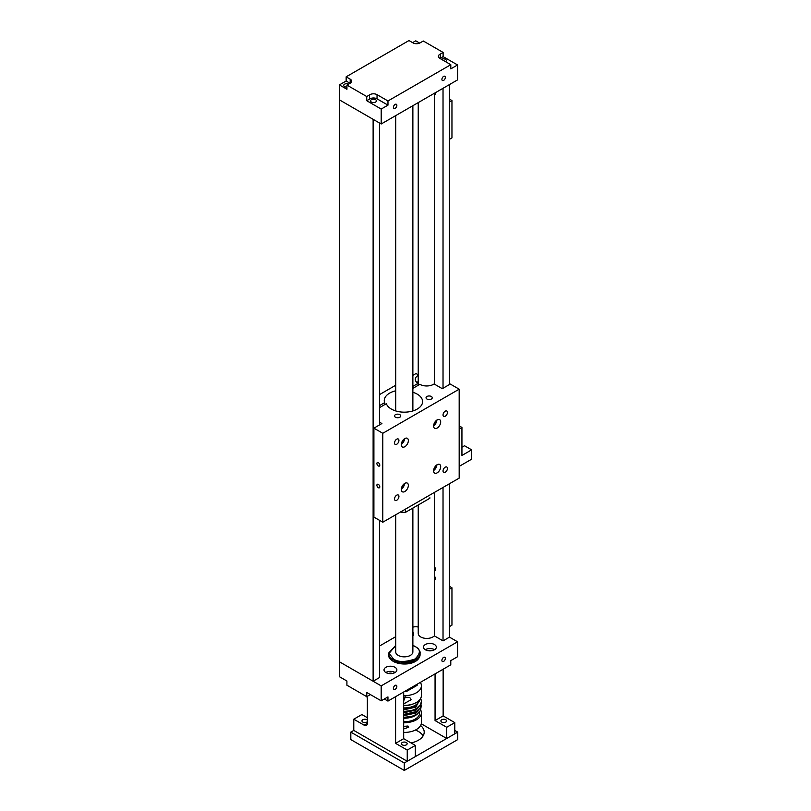 <?xml version="1.0" encoding="UTF-8"?>
<svg xmlns="http://www.w3.org/2000/svg" width="811" height="811" viewBox="0 0 811 811"><rect width="100%" height="100%" fill="white"/><g stroke="black" fill="none" stroke-linecap="round" stroke-linejoin="round"><path stroke-width="1.22" d="M339.383 99.824L339.363 661.746L381.18 685.883L457.556 641.795L449.487 637.142L443.029 640.872L434.331 635.854L434.331 492.47M379.589 520.368L379.589 677.499L373.121 681.23L339.363 661.746L339.363 676.668L346.915 681.027L346.915 685.214L366.734 696.649L369.532 695.037A4.998 2.889 180 0 1 370.343 694.561M418.233 627.035A6.863 3.964 0 0 0 412.87 627.116M395.727 636.665L379.589 645.992M339.363 99.834L373.121 119.318L373.121 681.23M449.487 637.142L449.487 483.711M449.487 384.515L449.487 84.557M379.589 123.059L379.589 424.873M443.029 88.287L443.029 388.246M443.029 487.452L443.029 640.872M434.331 94.218A1.967 1.135 -120 0 0 435.264 94.289A1.967 1.135 -120 0 0 435.537 92.616M434.331 570.255A1.967 1.135 -120 0 0 435.264 570.326A1.967 1.135 -120 0 0 435.568 568.775A1.967 1.135 -120 0 0 434.331 567.041M434.331 579.581A1.967 1.135 -120 0 0 435.264 579.652A1.967 1.135 -120 0 0 435.568 578.111A1.967 1.135 -120 0 0 434.331 576.378M418.233 504.979L418.233 633.472A8.576 4.947 0 0 0 420.747 636.97A8.576 4.947 0 0 0 434.331 635.854M434.331 384.09L434.331 93.316M395.129 108.37A2.433 1.409 120 0 0 396.721 106.221A2.433 1.409 120 0 0 396.356 104.274A2.433 1.409 120 0 0 395.129 104.396A2.433 1.409 120 0 0 393.548 106.545A2.433 1.409 120 0 0 393.913 108.492A2.433 1.409 120 0 0 395.129 108.37M443.637 80.37A2.433 1.409 120 0 0 445.229 78.221A2.433 1.409 120 0 0 444.854 76.275A2.433 1.409 120 0 0 443.637 76.396A2.433 1.409 120 0 0 442.046 78.535A2.433 1.409 120 0 0 442.421 80.492A2.433 1.409 120 0 0 443.637 80.37M375.574 99.682A2.94 1.693 0 0 0 372.371 99.307A2.94 1.693 0 0 0 370.556 100.878A2.94 1.693 0 0 0 371.418 102.074A2.94 1.693 0 0 0 374.621 102.439A2.94 1.693 0 0 0 376.426 100.878A2.94 1.693 0 0 0 375.574 99.682M348.618 84.121A2.94 1.693 0 0 0 345.456 83.837A2.94 1.693 0 0 0 343.722 85.378A2.94 1.693 0 0 0 344.574 86.584A2.94 1.693 0 0 0 346.936 87.071M445.553 61.666A2.94 1.693 0 0 0 446.334 60.521A2.94 1.693 0 0 0 445.472 59.315A2.94 1.693 0 0 0 441.407 59.274M418.121 43.581A2.94 1.693 0 0 0 414.999 43.581M369.552 94.917L366.744 96.539L346.936 85.094L349.744 83.472A4.998 2.889 0 0 0 351.66 81.201A4.998 2.889 0 0 0 350.19 79.164L346.155 76.822L408.977 40.55L413.022 42.882A4.998 2.889 0 0 0 420.503 42.618L423.301 41.006L443.12 52.441L440.312 54.063A4.998 2.889 0 0 0 438.396 56.334A4.998 2.889 0 0 0 439.856 58.382L450.804 64.698L387.972 100.969L377.034 94.654A4.998 2.889 0 0 0 369.552 94.917L369.552 99.094L366.744 100.716L381.2 109.059L381.2 123.992L339.383 99.844L339.383 84.912L346.936 89.281L346.936 85.094M366.744 96.539L366.744 100.716M387.972 100.969L387.972 105.146L377.034 98.83A4.998 2.889 0 0 0 369.552 99.094M381.2 109.059L387.972 105.146M450.804 64.698L450.804 68.874L457.566 64.961L457.566 79.894L381.2 123.992M440.312 54.063L440.312 58.24A4.998 2.889 0 0 0 439.947 58.422M443.12 52.441L443.12 56.628L440.312 58.24M419.692 43.095L415.749 40.824L412.606 42.638M457.566 64.961L443.12 56.628M346.155 76.822L346.155 81.009L339.383 84.912M350.109 83.29L346.155 81.009M395.727 514.762L395.727 651.902A8.576 4.947 0 0 0 401.688 656.616A8.576 4.947 0 0 0 411.278 654.771A8.576 4.947 0 0 0 412.87 651.902L412.87 508.081M385.904 672.552A6.427 3.71 180 0 1 384.019 669.927A6.427 3.71 180 0 1 387.982 666.5A6.427 3.71 180 0 1 394.998 667.301A6.427 3.71 180 0 1 396.883 669.927A6.427 3.71 180 0 1 392.909 673.363A6.427 3.71 180 0 1 385.904 672.552M395.079 672.501A6.427 3.71 0 0 0 394.998 672.451A6.427 3.71 0 0 0 385.813 672.501M425.359 649.773A6.427 3.71 180 0 1 423.484 647.148A6.427 3.71 180 0 1 427.448 643.711A6.427 3.71 180 0 1 434.463 644.522A6.427 3.71 180 0 1 436.338 647.148A6.427 3.71 180 0 1 432.375 650.574A6.427 3.71 180 0 1 425.359 649.773M434.544 649.723A6.427 3.71 0 0 0 434.463 649.672A6.427 3.71 0 0 0 425.278 649.723M443.617 657.407A2.433 1.409 120 0 0 442.025 659.556A2.433 1.409 120 0 0 442.4 661.502A2.433 1.409 120 0 0 443.617 661.381A2.433 1.409 120 0 0 445.209 659.242A2.433 1.409 120 0 0 444.833 657.285A2.433 1.409 120 0 0 443.617 657.407M395.119 685.407A2.433 1.409 120 0 0 393.528 687.556A2.433 1.409 120 0 0 393.903 689.512A2.433 1.409 120 0 0 395.119 689.391A2.433 1.409 120 0 0 396.711 687.241A2.433 1.409 120 0 0 396.336 685.295A2.433 1.409 120 0 0 395.119 685.407M392.412 673.465A3.416 1.977 0 0 0 388.489 673.465M431.868 650.686A3.416 1.977 0 0 0 427.944 650.686M412.87 632.245A6.427 3.71 180 0 1 413.711 634.08A6.427 3.71 180 0 1 412.87 635.905M384.333 699.001L387.952 701.089L450.784 664.807L450.784 660.63L457.556 656.717L457.556 641.795M387.952 701.089L387.952 696.902L381.18 700.816L381.18 685.883M381.18 700.816L366.734 692.472L366.734 696.649M369.532 694.094L369.532 695.037M417.351 684.109A13.057 7.542 180 0 1 417.128 685.336L406.737 691.337A13.057 7.542 180 0 1 404.618 691.469M406.737 691.337L406.737 690.242M417.128 684.241L417.128 685.336M406.311 742.531A2.859 1.652 0 0 0 403.199 742.177A2.859 1.652 0 0 0 401.425 743.697A2.859 1.652 0 0 0 402.266 744.863A2.859 1.652 0 0 0 405.378 745.218A2.859 1.652 0 0 0 407.142 743.697A2.859 1.652 0 0 0 406.311 742.531M367.363 720.158A2.859 1.652 0 0 0 366.846 719.742A2.859 1.652 0 0 0 363.733 719.387A2.859 1.652 0 0 0 361.97 720.918A2.859 1.652 0 0 0 362.801 722.084A2.859 1.652 0 0 0 367.363 721.668M415.333 745.41L415.333 756.602L407.244 761.276L407.244 750.074L415.333 745.41L403.685 738.679L403.685 692.006L395.596 696.679L395.596 743.352L403.685 738.679M366.795 696.608A4.572 2.636 60 0 1 367.363 699.041L367.363 723.311A4.572 2.636 60 0 1 366.41 725.409A4.572 2.636 60 0 1 364.129 725.176L353.778 719.205L361.868 714.542L367.363 717.715M353.778 719.205L353.778 730.407L407.244 761.276M407.244 750.074L395.596 743.352M445.766 719.742A2.859 1.652 0 0 0 442.654 719.387A2.859 1.652 0 0 0 440.89 720.918A2.859 1.652 0 0 0 441.731 722.084A2.859 1.652 0 0 0 444.844 722.439A2.859 1.652 0 0 0 446.608 720.918A2.859 1.652 0 0 0 445.766 719.742M454.789 722.621L454.789 733.823L446.709 738.486L446.709 727.285L454.789 722.621L443.141 715.9L443.141 669.227L435.061 673.89L435.061 720.563L443.141 715.9M421.264 723.797L446.709 738.486M446.709 727.285L435.061 720.563M423.129 735.851A19.92 11.496 0 0 0 418.375 731.451A19.92 11.496 0 0 0 415.425 730.052M454.789 730.407L457.749 732.11L404.284 762.979L350.818 732.11L353.778 730.407M411.045 742.937A19.92 11.496 0 0 0 424.204 732.11A19.92 11.496 0 0 0 420.605 725.521M404.284 762.979L404.284 770.45L457.749 739.581L457.749 732.11M350.818 732.11L350.818 739.581L404.284 770.45M419.652 699.852L415.181 706.787L403.685 709.382M418.121 707.344L415.181 709.726L403.685 712.322M418.121 710.284L415.181 712.666L403.685 715.261M418.121 713.224A15.389 8.891 180 0 1 415.181 715.596A15.389 8.891 180 0 1 403.685 718.201M420.716 710.081A17.102 9.874 180 0 1 421.406 712.849A17.102 9.874 180 0 1 416.388 719.823A17.102 9.874 180 0 1 403.685 722.713M421.406 712.849L421.406 722.55A17.102 9.874 180 0 1 416.388 729.525A17.102 9.874 180 0 1 403.685 732.414M403.685 695.666A17.102 9.874 0 0 0 416.388 692.776A17.102 9.874 0 0 0 421.406 685.802A17.102 9.874 0 0 0 420.351 682.386M421.406 685.802L421.406 695.503A17.102 9.874 180 0 1 416.388 702.478A17.102 9.874 180 0 1 403.685 705.367M403.685 726.382L407.974 726.038L408.724 727.234L403.868 728.866M403.685 707.912A15.389 8.891 0 0 0 415.181 705.317A15.389 8.891 0 0 0 419.622 699.893M403.685 705.56A15.389 8.891 0 0 0 413.103 703.968M403.685 697.125L409.737 697.409L411.086 699.711L403.685 703.918M419.692 711.673L419.692 712.849A15.389 8.891 180 0 1 415.181 719.124A15.389 8.891 180 0 1 403.685 721.729M403.685 712.808L415.779 710.071L420.341 704.881M403.685 709.868L415.779 707.131L420.321 698.96M420.341 707.821L415.779 713.011L403.685 715.748M403.685 699.396L404.202 698.048L403.685 697.318M404.202 698.048L403.685 697.744M449.487 595.193L449.487 557.796M449.537 586.394L451.96 587.793L449.537 589.192M449.487 626.558L451.96 625.129L451.96 587.793M449.487 107.954L449.537 84.526M449.537 99.155L451.96 100.554L449.537 101.953M449.487 139.32L451.96 137.89L451.96 100.554M404.821 446.719A4.998 2.889 120 0 0 408.085 442.319A4.998 2.889 120 0 0 407.315 438.305A4.998 2.889 120 0 0 404.821 438.558A4.998 2.889 120 0 0 401.546 442.968A4.998 2.889 120 0 0 402.317 446.973A4.998 2.889 120 0 0 404.821 446.719M401.293 444.377A4.998 2.889 120 0 0 404.557 438.71M437.149 428.056A4.998 2.889 120 0 0 440.414 423.646A4.998 2.889 120 0 0 439.653 419.642A4.998 2.889 120 0 0 437.149 419.885A4.998 2.889 120 0 0 433.885 424.295A4.998 2.889 120 0 0 434.645 428.299A4.998 2.889 120 0 0 437.149 428.056M433.621 425.714A4.998 2.889 120 0 0 436.896 420.047M404.821 491.527A4.998 2.889 120 0 0 408.085 487.117A4.998 2.889 120 0 0 407.315 483.113A4.998 2.889 120 0 0 404.821 483.356A4.998 2.889 120 0 0 401.546 487.766A4.998 2.889 120 0 0 402.317 491.78A4.998 2.889 120 0 0 404.821 491.527M401.293 489.185A4.998 2.889 120 0 0 404.557 483.518M437.149 472.864A4.998 2.889 120 0 0 440.414 468.454A4.998 2.889 120 0 0 439.653 464.439A4.998 2.889 120 0 0 437.149 464.693A4.998 2.889 120 0 0 433.885 469.103A4.998 2.889 120 0 0 434.645 473.107A4.998 2.889 120 0 0 437.149 472.864M433.621 470.522A4.998 2.889 120 0 0 436.896 464.845M396.731 444.246A3.112 1.794 120 0 0 398.769 441.508A3.112 1.794 120 0 0 398.292 439.015A3.112 1.794 120 0 0 396.731 439.167A3.112 1.794 120 0 0 394.704 441.904A3.112 1.794 120 0 0 395.18 444.398A3.112 1.794 120 0 0 396.731 444.246M445.229 416.246A3.112 1.794 120 0 0 447.266 413.498A3.112 1.794 120 0 0 446.79 411.015A3.112 1.794 120 0 0 445.229 411.167A3.112 1.794 120 0 0 443.201 413.904A3.112 1.794 120 0 0 443.678 416.398A3.112 1.794 120 0 0 445.229 416.246M396.731 500.245A3.112 1.794 120 0 0 398.769 497.508A3.112 1.794 120 0 0 398.292 495.014A3.112 1.794 120 0 0 396.731 495.176A3.112 1.794 120 0 0 394.704 497.913A3.112 1.794 120 0 0 395.18 500.407A3.112 1.794 120 0 0 396.731 500.245M445.229 472.245A3.112 1.794 120 0 0 447.266 469.508A3.112 1.794 120 0 0 446.79 467.014A3.112 1.794 120 0 0 445.229 467.166A3.112 1.794 120 0 0 443.201 469.914A3.112 1.794 120 0 0 443.678 472.397A3.112 1.794 120 0 0 445.229 472.245M412.87 392.281A18.288 10.563 180 0 1 417.229 394.136A18.288 10.563 180 0 1 422.592 401.607A18.288 10.563 180 0 1 411.299 411.359A18.288 10.563 180 0 1 391.368 409.079A18.288 10.563 180 0 1 386.36 403.675L379.589 407.588M395.454 417.219A3.112 1.794 180 0 1 394.541 415.942A3.112 1.794 180 0 1 396.457 414.289A3.112 1.794 180 0 1 399.853 414.674A3.112 1.794 180 0 1 400.756 415.942A3.112 1.794 180 0 1 398.84 417.604A3.112 1.794 180 0 1 395.454 417.219M426.941 399.032A3.112 1.794 180 0 1 426.039 397.765A3.112 1.794 180 0 1 427.955 396.103A3.112 1.794 180 0 1 431.34 396.498A3.112 1.794 180 0 1 432.253 397.765A3.112 1.794 180 0 1 430.337 399.417A3.112 1.794 180 0 1 426.941 399.032M378.352 484.39A2.038 1.176 -120 0 0 377.328 484.289A2.038 1.176 -120 0 0 377.014 485.921A2.038 1.176 -120 0 0 378.352 487.715A2.038 1.176 -120 0 0 379.366 487.816A2.038 1.176 -120 0 0 379.68 486.184A2.038 1.176 -120 0 0 378.352 484.39M378.352 462.665A2.038 1.176 -120 0 0 377.328 462.564A2.038 1.176 -120 0 0 377.014 464.196A2.038 1.176 -120 0 0 378.352 465.99A2.038 1.176 -120 0 0 379.366 466.082A2.038 1.176 -120 0 0 379.68 464.46A2.038 1.176 -120 0 0 378.352 462.665M401.8 442.238A2.94 1.693 120 0 0 402.966 440.231M401.8 487.046A2.94 1.693 120 0 0 402.966 485.039M434.138 423.575A2.94 1.693 120 0 0 435.294 421.568M434.138 468.373A2.94 1.693 120 0 0 435.294 466.366M459.178 389.189L459.178 478.125L382.792 522.223L382.792 433.287L459.178 389.189L450.277 384.059L442.279 388.682L434.098 383.958A9.641 5.565 180 0 1 419.855 384.333L412.87 388.368M379.589 422.196L381.91 423.535L373.901 428.157L373.901 517.094L382.792 522.223M373.901 428.157L382.792 433.287M418.233 374.804L416.023 373.526L412.87 375.341M395.727 385.235L379.589 394.562M379.589 405.571L384.617 402.661A18.288 10.563 180 0 1 384.262 400.604A18.288 10.563 180 0 1 395.727 390.801M412.87 386.35L418.111 383.329A9.641 5.565 180 0 1 415.283 379.396A9.641 5.565 180 0 1 418.233 375.381M418.111 383.329L418.111 385.347M384.617 404.679L384.617 402.661M429.84 498.278L429.871 497.741A25.567 14.76 180 0 1 429.84 498.278L405.541 512.309A25.567 14.76 180 0 1 401.07 512.207L401.05 511.68M405.541 512.309L405.571 509.075M417.249 382.762A9.722 5.606 180 0 1 418.233 381.352M418.233 383.258A8.576 4.947 0 0 0 418.111 383.917M418.111 384.353A8.576 4.947 0 0 0 418.314 385.225M459.178 425.856L461.935 427.448L461.935 455.458L471.637 449.852L464.521 445.746L461.935 447.236M461.935 427.448L459.178 429.049M471.637 449.852L471.637 459.188L459.178 466.386M377.034 94.654L377.034 98.83M350.19 79.164L350.19 83.239M395.727 645.363L388.52 653.22A15.774 9.103 0 0 0 393.142 659.657A15.774 9.103 0 0 0 410.336 661.634A15.774 9.103 0 0 0 420.078 653.22L420.078 654.7A15.774 9.103 0 0 1 410.336 663.114A15.774 9.103 0 0 1 393.142 661.137A15.774 9.103 0 0 1 388.52 654.7C388.155 656.667 389.736 658.897 393.254 661.391C401.749 666.145 418.871 664.726 420.078 654.7M412.87 645.505L415.07 646.56C420.777 649.145 420.777 653.291 415.07 658.998C405.186 662.293 398.008 662.293 393.528 658.998L389.098 653.352L395.727 645.505M393.528 661.36L402.246 663.854L415.262 661.249M364.129 725.176L367.363 723.311M405.115 696.882L403.685 700.734M418.233 385.012L418.233 102.602M395.727 410.934L395.727 115.598M412.87 410.934L412.87 105.704M412.87 645.363L415.344 646.529C418.881 649.064 420.463 651.294 420.078 653.22M388.52 653.22L388.52 654.7M403.685 700.897L405.328 696.862M403.685 714.44L416.236 711.582L420.544 707.486L421.264 702.701M420.716 698.261L421.436 701.282L420.514 704.587L416.448 708.51L411.947 710.446L403.685 711.5M421.264 705.641L420.514 710.466L416.448 714.39L411.947 716.326L403.685 717.38"/></g></svg>
